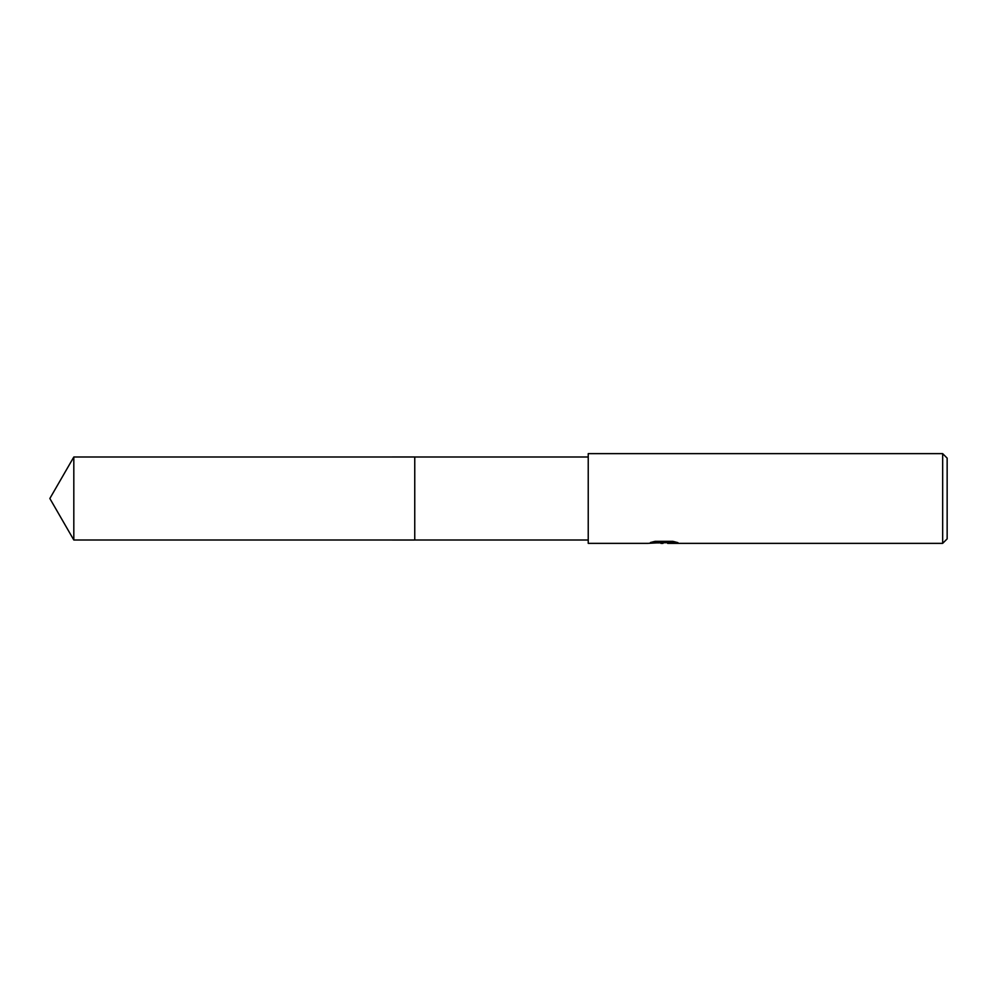 <?xml version="1.0" encoding="UTF-8"?>
<svg xmlns="http://www.w3.org/2000/svg" width="997" height="997" viewBox="0 0 997 997"><rect width="100%" height="100%" fill="white"/><g stroke="black" fill="none" stroke-linecap="round" stroke-linejoin="round"><path stroke-width="1.5" d="M588.23 540L414.752 540L414.764 457L588.23 457M414.752 540L414.752 457L414.752 540.013L73.815 540L73.815 457L414.752 456.987M667.591 542.655L657.783 542.929M663.005 543.365L660.886 543.365M942.663 543.365L942.663 453.635L947.15 458.122L947.15 538.879L942.663 543.365L667.753 543.365L667.591 542.592L674.657 541.745M653.284 541.745L664.8 541.745L664.8 542.518L647.738 543.365L588.23 543.365L588.23 453.635L942.663 453.635M664.8 542.518L650.455 542.518L655.129 541.334L672.825 541.334L677.96 542.655L667.591 543.34M663.703 542.617L667.591 542.617M73.815 457L49.85 498.5L73.815 540"/></g></svg>
